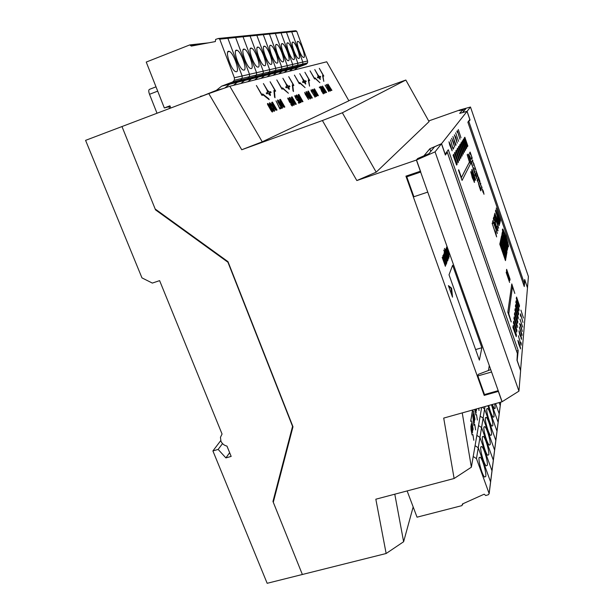 <?xml version="1.0" encoding="UTF-8"?>
<svg xmlns="http://www.w3.org/2000/svg" width="614" height="614" viewBox="0 0 614 614"><rect width="100%" height="100%" fill="white"/><g stroke="black" fill="none" stroke-linecap="round" stroke-linejoin="round"><path stroke-width="0.92" d="M256.391 85.484L261.955 95.377L263.26 94.978L269.178 99.691L268.794 98.808L262.792 94.011L261.694 94.356L256.391 85.484M270.091 81.746L274.88 90.289L273.867 90.603L275.003 97.733L274.458 91.478L275.648 91.102L270.091 81.746M276.791 79.92L281.956 89.137L283.085 88.784L288.419 93.236L282.647 87.894L281.696 88.186L276.791 79.92M294.436 75.108L299.264 83.734L300.246 83.427L305.089 87.641L299.839 82.591L299.003 82.852L294.413 75.138M304.897 72.26L309.065 79.751L308.289 79.989L309.54 86.152L308.796 80.756L309.709 80.472L304.897 72.26M310.047 70.856L314.568 78.96L315.435 78.684L319.863 82.69L315.051 77.901L314.314 78.131L310.047 70.856M319.295 68.331L323.21 75.392L322.527 75.599L323.801 81.37L322.995 76.328L323.808 76.075L319.311 68.331M288.703 76.673L293.154 84.655L292.279 84.924L293.477 91.54L292.824 85.745L293.86 85.423L288.703 76.673M282.877 78.262L286.224 84.318L286.861 86.597L285.663 86.965L286.132 87.825L287.352 87.457L289.271 89.375L288.733 87.019L289.9 86.658L289.44 85.806L288.242 86.167L286.462 84.248L282.877 78.262M263.406 83.565L267.006 90.058L267.643 92.522L266.269 92.944L266.768 93.865L268.172 93.435L270.298 95.485L269.761 92.944L271.104 92.522L270.62 91.616L269.231 92.031L267.274 89.982L263.406 83.565M299.778 73.657L302.909 79.329L303.531 81.455L302.479 81.777L302.917 82.583L303.991 82.261L305.741 84.072L305.204 81.885L306.232 81.562L305.795 80.764L304.744 81.079L303.124 79.267L299.755 73.68M314.759 69.566L317.699 74.908L318.313 76.896L317.384 77.187L317.799 77.94L318.743 77.656L320.354 79.375L319.81 77.318L320.723 77.034L320.316 76.29L319.38 76.566L317.883 74.854L314.782 69.566M472.903 434.651L473.793 440.284L472.941 434.628M474.76 424.42L475.627 429.93L474.76 424.42M476.525 414.673L477.377 420.06L476.525 414.673M512.467 286.761L514.824 293.438L511.784 283.937L507.816 312.188L511.209 321.943L508.783 313.792L512.483 286.661L514.824 293.438M505.821 258.647L500.187 242.307L499.788 244.165L505.468 260.628L505.821 258.647L505.383 258.786L501.953 248.409M506.343 255.693L500.717 239.805L500.341 241.594L505.951 257.888L506.343 255.693L505.913 255.831L504.554 251.893M502.505 242.346L501.07 238.171L500.817 239.345L502.26 243.535L502.505 242.346L502.075 242.484L500.886 239.03M504.531 248.24L503.104 244.08L502.858 245.285L504.301 249.468L504.531 248.24L504.102 248.378L502.927 244.955M506.604 254.242L505.168 250.09L504.992 251.072L506.427 255.24L506.604 254.242L506.174 254.38L505 250.988M507.01 251.917L501.538 235.991L501.162 237.725L506.688 253.766L507.01 251.917L506.588 252.055L504.071 244.733L504.493 244.595M507.371 249.906L501.937 234.103L502.805 239.337L506.281 248.992L507.057 250.55L507.371 249.906L506.949 250.036L501.799 235.07M507.77 247.657L502.39 232L502.029 233.696L507.448 249.468L507.77 247.657L507.356 247.795L506.849 246.329L507.271 246.199M504.67 235.638L508.024 243.328L505.875 235.937L502.912 229.091L502.444 229.114C502.306 230.611 503.181 234.241 505.084 239.997L507.578 246.091L504.67 235.638L504.071 235.162L504.485 235.032M508.3 244.664L505.675 238.524L507.985 246.651C508.53 247.281 508.638 246.621 508.3 244.664L507.893 244.794L506.588 241.755M492.505 221.746L493.088 223.442L492.505 221.746M494.262 219.021L493.909 220.357L493.334 218.684L493.809 216.903L496.68 227.725L497.532 229.314L497.002 226.251L498.046 230.818L496.596 228.109L494.262 219.021L493.687 219.712M494.815 213.173L499.282 225.53L495.245 216.005L498.66 228.193L494.232 215.33L498.077 225.829L494.523 214.255L498.522 223.957L494.815 213.173M496.204 208.008L500.471 220.441L499.988 222.514L495.682 209.965L499.581 220.695L499.896 219.382L496.204 208.008M506.481 270.267L506.642 269.331L510.073 279.278L509.812 280.544L508.031 276.553L506.481 270.267M471.736 169.971L472.02 169.38L475.581 179.687L475.136 180.447L473.187 175.995L471.736 169.971M477.116 180.324L477.531 179.342L477.569 181.107L479.135 183.985L478.728 184.998L478.69 183.218L477.116 180.324M474.277 172.089L472.918 167.561L474.392 170.661L473.148 167.254L474.845 172.004L474.63 173.11L474.277 172.089M468.459 155.235L468.052 154.037L469.771 156.04L470.209 157.299L470.677 161.643L468.459 155.235M480.079 183.855L480.47 182.865L480.816 183.862L480.516 184.614L482.051 187.439L481.668 188.452L481.614 186.694L480.079 183.855M477.285 175.734L475.942 171.275L477.385 174.315L476.165 170.953L477.83 175.635L477.631 176.74L477.285 175.734M472.151 160.845L472.588 159.985L472.603 161.643L473.762 163.385L474.177 164.59L473.747 165.481L473.732 163.808L472.151 160.845M450.231 144.144L452.142 150.814L449.663 144.881L449.003 141.78L450.085 144.19M454.675 147.076L451.635 138.25L453.37 142.034L454.598 147.099M454.329 134.788L455.864 137.336L457.223 143.154L454.329 134.788M457.637 131.903L457.269 132.394L456.908 131.335L457.392 130.682L459.986 139.24L457.637 131.903L457.161 132.079M518.861 342.021L520.634 348.882L518.684 343.794L517.886 340.356L518.715 342.059M521.654 339.204L520.864 337.907L521.332 338.253L521.278 337.715L520.373 334.699L520.519 336.472L519.697 334.576L518.999 330.877L521.401 337.6L521.463 339.266M519.582 323.593L520.281 325.205L520.388 324.1L520.741 325.113L522.291 331.43L519.582 323.593M520.849 315.189L520.733 316.356L520.388 315.366L520.542 313.808L522.974 322.411L520.849 315.189L520.388 315.373M464.307 137.943L467.431 146.715L467.86 146.002L464.836 137.237L464.307 137.943L467.431 146.715M462.043 141.42L465.251 150.422L465.696 149.67L462.595 140.683L462.043 141.42L465.251 150.422M459.648 145.096L462.948 154.329L463.416 153.531L460.231 144.313L459.648 145.096L462.948 154.329M457.123 148.964L460.515 158.45L461.014 157.606L457.737 148.143L457.123 148.964L460.515 158.45M454.452 153.055L457.944 162.802L458.474 161.912L455.097 152.188L454.452 153.055L457.944 162.802M516.29 298.565L519.329 307.084L519.49 305.557L516.551 297.046L516.29 298.565L519.329 307.084M515.384 306.248L518.5 314.982L518.669 313.37L515.66 304.651L515.384 306.248L518.5 314.982M514.425 314.345L517.633 323.302L517.809 321.598L514.716 312.664L514.425 314.345L517.633 323.302M513.419 322.887L516.719 332.074L516.904 330.278L513.718 321.114L513.419 322.887L516.719 332.074M520.557 370.503L527.48 287.82L524.855 280.161L524.256 286.531L467.868 122.178L469.802 119.454L467.039 111.38L459.694 113.375L462.81 109.668L459.303 110.635L459.909 109.937L428.695 120.95M516.566 351.047L518.201 350.571L448.304 149.762L445.188 154.152L441.535 143.684L467.039 111.38M518.201 350.571L517.149 360.74M520.649 370.449L517.241 360.687M512.897 327.339L516.236 336.649L516.435 334.807L513.204 325.512L512.897 327.339L516.236 336.649M513.933 318.559L517.18 327.63L517.364 325.88L514.225 316.832L513.933 318.559L517.18 327.63M514.908 310.239L518.078 319.088L518.247 317.43L515.192 308.604L514.908 310.239L518.078 319.088M515.837 302.357L518.922 310.983L519.083 309.41L516.113 300.799L515.837 302.357L518.922 310.983M453.063 155.196L456.609 165.082L457.146 164.161L453.723 154.298L453.063 155.196L456.609 165.082M455.811 150.983L459.249 160.599L459.763 159.732L456.432 150.138L455.811 150.983L459.249 160.599M458.405 146.999L461.751 156.363L462.227 155.542L458.996 146.201L458.405 146.999L461.751 156.363M460.861 143.231L464.115 152.349L464.568 151.574L461.429 142.471L460.861 143.231L464.115 152.349M463.186 139.662L466.356 148.55L466.786 147.805L463.731 138.933L463.186 139.662L466.356 148.55M523.504 318.029L520.902 310.108L523.504 318.029M519.974 319.157L522.714 327.078L519.974 319.157M519.214 326.901L522.03 334.4L521.923 335.651L519.214 326.901M520.749 343.817L520.872 342.397L521.24 343.441L521.086 345.237L518.385 335.758L520.649 343.848M460.984 137.774L458.267 129.508L460.984 137.774M455.649 132.862L458.581 141.32L455.649 132.862M452.917 136.531L456.041 144.896L455.672 145.449L452.917 136.531M452.84 147.905L453.27 147.283L453.662 148.404L453.124 149.194L450.515 139.915L452.733 147.943M469.51 153.17L470.124 152.049L472.227 158.166L471.629 159.333L471.245 158.22L471.782 157.192L470.431 153.277L469.887 154.283L469.51 153.17M474.422 165.634L476.011 170.239L475.389 168.443L475.036 169.203L474.683 168.198L475.044 167.438L474.422 165.634M478.007 177.845L478.413 176.886L478.759 177.883L479.994 181.475L479.595 182.45L478.007 177.845M483.026 192.105L482.236 189.051L483.333 191.131L484.001 194.262L482.566 190.087L482.926 192.144M470.9 162.296L471.345 161.413L472.642 166.732L470.9 162.296M475.205 175.596L474.852 174.576L475.436 173.278L476.948 178.712L475.42 175.12L475.205 175.596M480.248 187.216L481.146 189.833L480.754 190.87L479.027 185.858L479.872 187.408L479.519 185.497L480.14 187.255M470.838 171.621L473.018 176.026L474.538 182.343L472.304 177.799L470.838 171.621M506.136 272.37L509.605 282.425L506.136 272.37M495.437 210.871L499.857 223.089L499.489 224.363L498.131 221.462L497.217 216.044L495.437 210.871M495.191 220.487L495.452 219.474L495.966 220.963L495.705 221.984L495.191 220.487M492.842 220.487L494.047 223.335L494.362 222.114L497.325 233.489L492.842 220.487M496.619 236.912L492.113 223.197L495.698 233.589L495.191 230.941L495.728 232.514L496.619 236.912M467.208 154.628L469.472 162.05L461.436 177.538L458.735 169.763L458.466 170.17L462.073 180.409L470.424 163.946L467.162 154.644L469.426 162.065L461.421 177.492M225.898 457.906L218.154 449.425L212.904 450.929L267.167 583.3L302.364 574.489L272.961 501.477L292.556 426.369L227.932 262.232L155.526 209.873L121.971 126.545L155.165 208.983L227.986 261.648L292.985 426.768L273.284 502.283L302.364 574.489L386.145 553.506L375.829 499.205L454.114 478.506L443.707 418.088L502.014 401.779L498.338 391.402L484.2 395.401L405.931 176.157L420.36 171.237L416.392 160.047L356.826 180.554L322.404 120.536L241.747 149.747L208.783 93.589L85.584 140.36L141.964 277.881L152.341 283.085L159.617 280.636L222.061 434.037L220.457 437.291L220.917 441.113C222.107 443.753 224.118 445.411 226.965 446.094L231.163 456.409L225.898 457.906L229.644 452.679M322.404 120.536L342.351 112.784L376.198 172.166L429.071 121.626L405.831 80.035L348.775 100.604M376.198 172.166L356.826 180.554M441.535 143.684L429.877 148.749L423.906 155.833L417.697 158.542L416.392 160.047M463.47 111.602L462.81 109.668M429.877 148.749L430.798 151.382M478.644 408.318L479.05 410.636L478.759 408.287M472.534 410.029L470.646 421.411L472.895 409.922M471.636 430.268L470.93 425.709L471.015 429.455L472.082 434.981L471.636 430.268M472.603 432.425L471.191 423.967L472.45 432.44M473.156 429.393L471.759 420.989L472.036 427.536L472.719 430.56L472.818 429.424M474.1 422.47L473.816 424.028L472.788 415.609L473.893 425.387L474.1 422.47M474.453 422.348L473.079 414.074L474.3 422.363M474.983 419.454L473.617 411.234L473.893 417.581L474.568 420.559L474.645 419.492M474.729 409.415L475.267 411.894L475.413 410.597L475.766 414.918L475.336 409.246M475.543 409.185L476.172 412.961L475.681 409.147M475.904 409.085L476.364 410.843L476.602 408.886M462.242 412.907L471.368 467.208L481.645 407.481M342.351 112.784L405.831 80.035M262.239 141.819L348.882 100.803L326.717 61.791L229.828 86.252L262.239 141.819L241.747 149.747M270.567 108.003L268.525 104.081L267.604 103.49L267.55 104.418L271.242 110.896L272.202 111.963L272.708 111.771L271.864 109.668L270.567 108.003L270.129 108.264L269.439 105.953L267.435 103.781M272.862 106.759L271.173 104.15L269.531 102.822L269.723 104.664L272.685 109.829L273.998 111.218L274.642 110.973L272.585 106.92M277.037 110.036L272.447 102.101L271.718 102.4L272.363 105.048L274.611 108.808L275.916 110.175L277.037 110.036M280.644 107.573L279.639 107.957L276.001 100.865L279.877 108.947L281.158 108.455L280.644 107.573L279.439 108.125M280.851 103.835L277.651 100.005L277.858 101.786L280.728 106.798L281.987 108.156L282.601 107.926L280.59 103.989M284.858 107.043L280.406 99.33L279.723 99.614L280.36 102.177L282.54 105.838L283.798 107.166L284.858 107.043M291.397 105.201L292.249 106.015L292.525 105.646L291.504 103.236L287.836 98.04L289.386 101.84L290.629 103.221L290.806 102.507L291.435 103.666L291.942 105.209L290.821 104.334L291.397 105.201M292.54 101.133L289.509 97.449L289.731 99.153L292.479 103.966L293.669 105.27L294.229 105.048L292.295 101.279M296.301 104.227L292.041 96.82L291.412 97.089L292.049 99.545L294.137 103.06L295.319 104.342L296.301 104.227M296.078 96.598L294.758 95.761L295.841 98.355L297.153 100.282L297.767 100.673L297.859 100.205L298.941 102.193L298.297 102.438L298.772 103.267L299.601 102.937L297.491 99.054L297.199 99.829L296.071 98.255L295.349 96.329L296.616 97.449L295.848 96.736M299.379 98.593L296.447 95.001L296.677 96.651L299.356 101.333L300.499 102.607L301.037 102.4L299.148 98.731M302.994 101.617L298.857 94.41L298.258 94.663L298.895 97.05L300.921 100.473L302.065 101.724L302.994 101.617M305.642 93.957L304.713 92.338L305.196 94.119L308.527 99.468L306.739 94.518L306.279 93.727L305.411 94.042M308.919 95.047L306.133 91.578L306.378 93.167L308.942 97.672L310.032 98.9L310.523 98.708L308.712 95.178M312.342 97.987L308.366 91.049L307.952 91.187L307.99 92.576L309.786 95.945L311.475 98.071L312.342 97.987M312.411 91.34L311.152 89.867L311.283 91.263L315.182 97.135L314.299 94.679L314.805 96.206L314.353 96.068L311.59 91.356L311.513 90.596L312.219 91.455M315.074 92.76L312.38 89.375L312.626 90.918L315.12 95.308L316.179 96.513L316.647 96.329L314.875 92.883M318.374 95.638L314.498 88.869L314.115 89.007L314.161 90.35L315.911 93.643L317.545 95.715L318.374 95.638M319.717 87.925L320.354 87.695L321.705 91.394L323.601 93.85L320.147 86.873L319.288 87.18L319.717 87.925M323.478 89.644L320.899 86.367L321.16 87.848L323.563 92.077L324.568 93.251L324.998 93.082L323.294 89.751M326.602 92.438L322.519 86.037L322.58 87.318L324.276 90.496L325.834 92.499L326.602 92.438M328.306 89.813L325.082 85.123L328.774 91.593L328.567 90.266L327.891 90.051M328.904 87.625L326.356 84.456L329.012 89.997L330.401 90.979L328.728 87.733M331.928 90.365L327.953 84.11L328.029 85.361L329.68 88.462L331.192 90.427L331.928 90.365M289.516 86.774L289.041 86.052L289.44 85.806L288.242 86.167M208.783 93.589L229.828 86.252M394.794 494.186L403.621 541.732L413.168 506.941M403.621 541.732L386.145 553.506M471.368 467.208L454.114 478.506M489.258 365.775L488.46 370.488M484.392 394.265L484.2 395.401M451.612 288.166L448.412 285.625L452.526 297.168L451.612 288.166L451.075 288.327L448.711 286.454M443.446 258.41L445.848 265.179L442.794 255.946L444.743 263.928L442.18 257.358L445.38 266.346L443.27 258.463M443.592 254.096L445.979 262.976L443.047 255.347L446.217 264.266L446.677 263.13L443.592 254.096M445.334 256.829L447.476 261.165L444.122 252.638L446.877 262.631L445.158 256.882M445.549 251.349L444.49 248.401L445.089 250.627L444.567 251.832L443.753 250.082L447.675 260.658L448.113 259.576L445.549 251.349L444.881 251.095M447.499 252.945L445.825 249.146L445.626 250.535L447.353 255.946L448.803 258.356L447.307 253.006M446.562 247.204L448.665 254.649L446.155 248.148L449.225 256.821L447.138 249.084L449.924 255.102L446.869 246.49L449.141 253.467L446.562 247.204M452.633 265.248L449.026 274.803L479.373 360.126L481.867 347.731L452.633 265.248M417.697 158.542L428.871 153.723L434.589 146.769L441.458 143.783L435.073 151.865L416.507 159.993L417.72 158.604M475.62 349.573L481.867 347.731M319.917 78.561L320.378 79.367M513.204 325.512L512.997 327.308M513.718 321.114L513.519 322.857M514.225 316.832L514.025 318.528M514.716 312.664L514.524 314.314M515.192 308.604L515 310.216M515.66 304.651L515.476 306.217M516.113 300.799L515.929 302.326M516.551 297.046L516.374 298.534M453.723 154.298L453.163 155.158M455.097 152.188L454.552 153.024M456.432 150.138L455.903 150.952M457.737 148.143L457.215 148.933M458.996 146.201L458.497 146.969M460.231 144.313L459.74 145.058M461.429 142.471L460.953 143.2M462.595 140.683L462.127 141.389M463.731 138.933L463.278 139.631M464.836 137.237L464.399 137.912M448.335 258.103L448.228 257.281M445.802 250.128L445.488 249.545M447.383 253.221L446.24 250.412L445.879 250.105L445.964 251.065L448.458 257.373L447.383 253.221M445.035 251.909L445.035 251.517M444.966 251.671L445.488 251.502M447.468 260.06L447.46 259.338M447.598 259.737L448.113 259.576M447.245 259.446L447.652 258.87L445.357 251.801L444.605 252.515M444.666 252.692L447.437 259.384M445.357 251.801L445.027 252.584M446.002 263.667L446.01 262.892M446.155 263.291L446.677 263.13M451.75 294.996L451.075 288.327M520.258 325.213L520.741 325.113M520.703 325.512L521.624 329.073L520.703 325.512L520.242 325.65M521.57 334.538L522.03 334.4M519.582 334.239L520.096 335.643M520.25 335.451L519.835 333.164L519.137 331.867L519.713 334.2M520.772 343.579L521.24 343.441M519.659 344.753L519.168 344.891L519.544 344.669M519.168 344.891L519.436 345.406M520.488 347.831L519.766 345.429L520.488 347.831M519.337 344.515L518.224 341.323L519.337 344.515M457.046 131.15L457.637 131.427M457.177 131.588L457.307 132.018M455.127 136.73L455.396 137.498L455.864 137.336M456.448 140.898L455.741 137.505L455.204 137.751M455.741 137.505L456.578 140.852M455.319 144.298L455.565 145.058L456.041 144.896M454.429 141.788L454.851 141.642M453.309 143.031L451.988 139.248L453.309 143.031M452.909 147.813L453.17 148.573L453.662 148.404M450.668 147.283L451.781 149.793L450.906 147.276M450.553 146.239L449.356 142.816L450.553 146.239M469.825 152.594L470.101 153.393M471.56 157.629L471.79 158.312L472.227 158.166M471.79 158.312L471.483 158.911M469.748 153.876L470.431 153.277M472.296 160.561L472.934 160.983M473.547 164.184L474.177 164.59M474.829 167.898L475.052 168.551M474.875 168.75L475.389 168.443M477.07 174.959L477.393 175.781L477.83 175.635M477.393 175.781L477.792 175.827M477.086 174.998L476.287 172.265L477.208 174.913M478.145 177.523L478.759 177.883M478.206 178.405L478.598 178.275M479.388 181.13L479.994 181.475M480.209 183.525L480.816 183.862M481.453 187.117L482.051 187.439M482.236 189.611L482.412 189.995M483.272 191.292L483.717 193.103L483.272 191.292M468.436 155.158L470.101 158.704L469.917 156.808L469.058 156.025M469.349 156.186L469.771 156.04M471.053 161.989L471.291 162.679M472.212 165.189L471.629 162.564L471.099 162.879M471.629 162.564L472.204 165.174M471.115 162.925L471.521 162.787M471.445 162.925L472.296 165.703L471.153 163.025M474.062 171.306L474.399 172.15L474.845 172.004M474.399 172.15L474.799 172.189M474.077 171.344L473.271 168.574L474.208 171.26M475.159 173.9L475.789 174.292M475.819 176.602L476.594 177.699L476.349 175.88M476.403 177.722L476.51 178.329M476.241 175.919L475.574 174.775L475.927 176.563M475.129 174.921L475.574 174.775M477.262 179.994L477.876 180.355M478.513 183.64L479.135 183.985M480.539 189.503L481.146 189.833M480.624 189.296L479.78 186.51L480.516 189.327M471.729 169.986L472.043 170.899M474.891 179.135L475.129 179.841L475.581 179.687M475.129 179.841L474.944 180.263M474.43 179.265L475.067 178.743L472.327 170.799L471.767 171.176M473.133 175.834L474.714 179.173M472.043 172.334L473.302 175.773M471.79 171.275L472.158 171.145L472.227 172.273M470.792 171.997L474.123 181.138L472.903 176.249L471.445 172.864L470.907 172.941M474.008 181.176L474.131 182.135M506.481 270.298L506.704 270.935M509.528 279.124L510.073 279.278M509.628 279.416L509.505 280.222M509.106 279.393L509.62 278.51L506.98 270.851L506.504 271.142M507.924 276.254L509.397 279.301M506.857 272.777L508.1 276.2M506.558 271.495L507.026 272.723M506.98 270.851L506.888 271.396M499.796 219.804L500.471 220.441M500.065 220.579L499.765 221.846M497.11 216.458L497.493 217.571M499.167 222.445L499.435 223.227L499.857 223.089M499.435 223.227L499.22 224.133M498.683 222.959L499.266 222.022L497.716 217.502L497.163 218.17M498.008 221.101L499.005 222.859M497.179 218.254L497.555 218.131L498.207 221.032M497.716 217.502L497.555 218.131M495.245 220.265L495.536 221.101L495.966 220.963M493.595 217.694L494.193 218.1M493.763 218.239L494.017 219.098M497.44 229.383L497.639 230.611M494.155 222.92L494.508 223.933L494.938 223.795M496.058 229.82L494.83 224.24L494.209 225.085M494.83 224.24L494.623 225.023L496.258 229.759M494.232 225.154L494.623 225.023M508.062 246.744L507.893 244.794M506.443 243.604L504.255 235.768M506.926 240.772L502.436 229.16M507.187 248.708L507.356 247.795M506.849 246.329L502.214 232.829M502.475 233.596L502.897 233.466M506.42 252.991L506.588 252.055M504.071 244.733L501.354 236.843M501.584 237.503L502.006 237.372M505.683 257.105L505.913 255.831M504.854 251.801L504.416 251.94L500.533 240.665M505.192 259.837L505.383 258.786M502.252 248.317L501.815 248.455L499.996 243.175M503.334 252.4L503.772 252.262M503.28 252.684L503.718 252.546M511.823 283.921L507.816 312.188M507.87 312.173L511.262 321.928M458.735 169.763L458.466 170.17M458.512 170.155L462.073 180.409M476.172 410.298L476.464 408.924M476.065 409.039L476.065 409.86M474.86 409.377L475.205 410.927L475.182 409.285M474.376 420.03L474.469 419.531M474.752 418.955L473.693 412.577L473.97 417.113L474.507 419.531L474.752 418.955M472.534 430.03L472.634 429.501M472.918 428.887L471.836 422.378L472.112 427.045L472.665 429.493L472.918 428.887M471.352 430.974L471.207 430.468M471.621 431.105L472.02 433.991L471.621 431.105M470.9 426.753L471.383 430.284L470.9 426.753M317.377 77.295L318.313 76.896M320.37 77.149L319.38 76.566M319.027 76.781L317.668 75.138M320.101 79.298L319.457 77.533L319.856 77.41M305.488 84.018L304.82 82.107L305.25 81.977M303.531 81.455L302.472 81.892M305.864 81.677L305.419 80.994L304.744 81.079M304.36 81.309L302.856 79.551M270.045 95.454L269.331 93.205L269.815 93.052M267.643 92.522L266.246 93.082M270.705 92.653L270.191 91.877L269.231 92.031M268.802 92.292L266.929 90.266M289.017 89.329L288.327 87.265L288.78 87.127M286.861 86.597L285.648 87.088M287.836 86.413L286.162 84.532M293.408 85.561L292.955 84.778M293.031 90.903L292.425 85.983L292.824 85.745M293.154 84.655L292.287 85.039M327.93 85.108L328.313 84.862L327.799 84.248M331.545 90.519L331.146 89.828M330.762 90.012L331.337 89.721L328.36 84.832L330.048 88.654L331.337 89.721M330.04 91.179L329.357 88.9L327.032 85.231L329.549 90.711M326.471 85.361L326.832 84.625M328.206 90.473L327.953 90.028M322.488 87.073L322.887 86.804L322.358 86.175M326.211 92.591L325.804 91.885M325.389 92.077L325.988 91.778L322.933 86.774L324.66 90.695L325.988 91.778M324.998 93.082L324.637 93.297L323.609 90.319L320.976 86.781L321.345 86.566M320.961 87.326L321.299 87.127L324.384 92.599M320.516 87.549L319.334 87.249M323.332 93.773L322.849 93.259M314.522 89.79L313.938 89.16M317.96 95.799L317.545 95.063M317.07 95.277L317.73 94.955L314.545 89.774L316.317 93.842L317.73 94.955M314.491 89.813L314.061 90.105M316.647 96.329L316.271 96.551L314.852 92.844L312.472 89.805L312.848 89.583M315.703 96.06L316.08 95.838L315.673 96.022M313.194 89.936L312.749 90.335L313.071 91.286L315.987 95.838M314.898 97.058L314.69 96.39M311.382 90.626L310.907 90.151L311.283 89.928M310.976 97.618L311.674 97.288L307.767 91.348M307.982 91.271L308.366 91.049M311.92 98.148L311.49 97.396M308.335 92.016L307.898 92.33M311.052 97.611L311.674 97.288M308.397 91.977L309.425 94.863L311.436 97.38M310.523 98.708L310.139 98.938L309.97 98.194M309.571 98.424L310.009 98.025L309.702 97.081L306.232 92.016L306.624 91.785M306.555 92.392L306.163 92.63M306.586 92.369L307.837 95.454L309.932 98.209M306.317 94.686L305.895 93.957L305.227 94.149M305.895 93.957L306.279 93.727M306.524 94.61L306.102 94.763L307.867 97.841L306.524 94.61M298.88 95.385L299.31 97.273L301.888 100.995L301.512 101.218L302.295 100.896L299.079 95.308L298.212 94.733M298.458 94.648L298.857 94.41M302.564 101.786L302.111 101.003M298.811 95.423L298.343 95.792M301.635 101.233L302.295 100.896M301.037 102.4L300.637 102.638L300.461 101.855M297.353 95.584L296.301 95.27L296.7 95.032M296.57 95.446L296.969 95.208M296.884 95.845L296.47 96.106M299.125 98.685L296.923 95.822L299.448 100.988L300.499 101.686L299.125 98.685M300.016 102.124L300.415 101.893M294.943 96.575L295.319 96.352L294.758 95.822M299.164 103.114L298.734 102.315M297.652 100.328L297.391 99.852M298.941 102.193L298.335 102.507M297.483 100.589L297.859 100.205M292.072 97.818L291.358 97.165M291.635 97.066L292.041 96.82M295.856 104.395L295.395 103.589M295.142 103.589L294.743 103.827L295.572 103.49L292.264 97.749L292.057 98.823L293.116 100.919L294.59 103.137L295.572 103.49M291.972 97.872L291.489 98.271M294.889 103.835L295.296 103.589M294.229 105.048L293.822 105.293L293.646 104.472M290.445 98.04L289.347 97.718M289.639 97.91L290.046 97.664M293.124 104.779L293.676 104.319L293.031 102.63L289.992 98.294L291.305 101.594L293.584 104.526M289.954 98.317L289.516 98.601M290.491 103.152L290.806 102.507M287.905 99.084L288.273 98.862L287.705 98.324M288.15 98.731L288.557 98.486M292.118 105.953L291.919 105.224M289.67 100.558L288.296 98.846L289.908 102.085L290.414 102.269L289.67 100.558M280.437 100.366L279.662 99.691M279.984 99.583L280.406 99.33M284.397 107.22L283.906 106.375M283.637 106.475L284.082 106.276L280.398 100.381L280.828 102.408L283.607 106.383L283.184 106.636L284.082 106.276M280.306 100.435L279.792 100.888M283.361 106.636L283.791 106.383M282.601 107.926L282.179 108.179L281.995 107.297M278.656 100.619L278.234 100.873L277.474 100.282L277.881 100.021M277.812 100.481L278.234 100.228M278.111 100.911L277.643 101.233M280.567 103.943L278.157 100.888L280.844 106.429L282.018 107.166L280.567 103.943M281.488 107.634L281.91 107.381M280.69 108.64L280.222 107.826M272.478 103.167L271.657 102.484M272.01 102.361L272.447 102.101M276.561 110.213L276.062 109.353M275.77 109.453L276.231 109.246L272.424 103.183L272.846 105.278L275.724 109.361L275.287 109.622L276.231 109.246M272.324 103.244L271.787 103.751M275.486 109.63L275.916 109.369M274.197 111.318L274.021 110.297M270.582 103.451L269.339 103.098L269.784 102.837M269.707 103.305L270.145 103.045M270.007 103.758L269.515 104.119M272.555 106.867L270.053 103.728L270.636 105.831L272.816 109.438L274.036 110.19L272.555 106.867M273.491 110.673L273.928 110.413M272.271 112.001L270.728 108.578L270.597 109.177L272.056 111.18L271.641 111.426M272.294 112.017L272.708 111.771M268.525 104.081L268.103 104.84L270.014 107.657L269.607 107.903M268.08 104.372L267.635 104.641M323.401 76.197L323.01 75.507M323.21 75.392L322.542 75.699M315.343 78.715L314.176 78.277M309.287 80.611L308.865 79.866M309.065 79.751L308.305 80.089M300.169 83.45L298.849 83.013M299.455 82.829L299.839 82.591M283.031 88.8L282.24 88.14L281.511 88.362M282.24 88.14L282.647 87.894M275.172 91.256L274.681 90.411M274.573 97.181L274.036 91.732L274.458 91.478M274.88 90.289L273.882 90.718M263.237 94.978L262.355 94.28L261.48 94.548M262.355 94.28L262.792 94.011M155.526 209.873L156.033 209.612M272.961 501.477L273.959 499.704M218.154 449.425L222.514 443.592M212.904 450.929L220.733 440.614M517.372 353.357L516.988 360.264L520.626 370.702L518.937 391.133L502.122 401.717L427.743 192.105L413.897 196.749L406.783 176.809L420.767 172.02L416.507 159.993M407.88 175.497L406.783 176.809M427.743 192.105L420.651 172.073M498.084 390.696L484.492 394.533L477.853 375.937L478.16 374.402L490.64 369.659M441.458 143.783L445.38 155.043L447.322 152.287L446.677 152.049M491.476 372.023L477.853 375.937M518.937 391.133L435.073 151.865M157.015 113.245L149.517 94.295C148.527 91.509 148.511 89.867 149.463 89.368L156.01 86.835M169.594 108.463L168.919 106.736M288.895 88.585L289.317 88.424L288.879 88.546M269.968 94.763L270.398 95.416L270.429 94.617M269.914 94.579L270.375 94.426M303.769 57.493C306.156 57.424 300.868 42.182 298.181 41.407L297.844 41.353C295.38 41.238 300.707 56.68 303.393 57.44L303.769 57.493M294.413 69.95L297.537 67.502L306.217 64.217L307.576 62.889L307.614 60.97L296.716 31.26L295.695 30.738L291.005 31.207M200.011 96.92L216.389 90.327L221.593 86.175L229.621 84.202L224.877 87.979L229.621 84.202L237.257 82.322L233.473 85.331L237.257 82.322L244.549 80.526L240.841 83.473L244.549 80.526L251.51 78.822L247.872 81.693L251.51 78.822L258.156 77.187L254.595 79.997L258.156 77.187L264.511 75.622L261.027 78.377L264.511 75.622L270.605 74.125L267.182 76.819L270.605 74.125L276.438 72.69L273.077 75.33L276.438 72.69L282.033 71.308L278.741 73.903L282.033 71.308L287.406 69.988L284.175 72.529L287.406 69.988L292.571 68.722L289.394 71.216L292.571 68.722L297.537 67.502M221.593 86.175L232.668 81.961L240.442 80.089L229.621 84.202L240.442 80.089L247.849 78.3L237.257 82.322L247.849 78.3L254.91 76.596L244.549 80.526L254.91 76.596L261.648 74.969L251.51 78.822L261.648 74.969L268.088 73.419L258.156 77.187L268.088 73.419L274.251 71.93L264.511 75.622L274.251 71.93L280.145 70.51L270.605 74.125L280.145 70.51L285.794 69.144L276.438 72.69L285.794 69.144L291.213 67.839L282.033 71.308L291.213 67.839L296.416 66.581L287.406 69.988L296.416 66.581L301.413 65.376L292.571 68.722L301.413 65.376L302.794 64.025L302.832 62.068L291.696 31.774L290.652 31.245L288.457 31.982M298.857 58.53C301.336 58.453 295.956 42.957 293.162 42.128L292.801 42.074C290.245 41.959 295.664 57.67 298.458 58.476L298.857 58.53M306.217 64.217L301.413 65.376L302.794 64.025L302.832 62.068L291.696 31.774L290.652 31.245L285.763 31.736M232.668 81.961L234.387 80.242L242.123 78.408L240.442 80.089L242.123 78.408L249.499 76.666L247.849 78.3L249.499 76.666L256.522 74.992L254.91 76.596L256.522 74.992L263.229 73.404L261.648 74.969L263.229 73.404L269.638 71.884L268.088 73.419L269.638 71.884L275.77 70.433L274.251 71.93L275.77 70.433L281.634 69.044L280.145 70.51L281.634 69.044L287.26 67.709L285.794 69.144L287.26 67.709L292.648 66.427L291.213 67.839L292.648 66.427L297.821 65.199L296.416 66.581L297.821 65.199L297.859 63.211L286.469 32.312L285.41 31.767L283.169 32.519M293.753 59.612C296.316 59.52 290.844 43.755 287.943 42.888L287.552 42.819C284.904 42.719 290.414 58.698 293.323 59.55L293.753 59.612M307.576 62.889L297.821 65.199L297.859 63.211L286.469 32.312L285.41 31.767L280.306 32.281M234.387 80.242L234.387 77.763L242.139 75.99L242.123 78.408L242.139 75.99L249.507 74.294L249.499 76.666L249.507 74.294L256.537 72.682L256.522 74.992L256.537 72.682L263.252 71.147L263.229 73.404L263.252 71.147L269.661 69.674L269.638 71.884L269.661 69.674L275.793 68.269L275.77 70.433L275.793 68.269L281.665 66.926L281.634 69.044L281.665 66.926L287.283 65.637L287.26 67.709L287.283 65.637L292.678 64.401L292.648 66.427L292.678 64.401L281.028 32.872L279.946 32.319L277.666 33.079M288.434 60.74C291.097 60.633 285.533 44.592 282.501 43.671L282.087 43.602C279.339 43.502 284.942 59.773 287.966 60.671L288.434 60.74M307.614 60.97L292.678 64.401L281.028 32.872L279.946 32.319L274.627 32.849M234.387 77.763L219.712 39.158L227.871 38.321L242.139 75.99L227.871 38.321L235.63 37.523L249.507 74.294L235.63 37.523L243.029 36.771L256.537 72.682L243.029 36.771L250.09 36.042L263.252 71.147L250.09 36.042L256.836 35.351L269.661 69.674L256.836 35.351L263.283 34.691L275.793 68.269L263.283 34.691L269.454 34.062L281.665 66.926L269.454 34.062L275.364 33.455L287.283 65.637L275.364 33.455L274.258 32.887L271.933 33.67M282.885 61.914C285.656 61.799 279.992 45.467 276.837 44.492L276.392 44.415C273.529 44.315 279.24 60.878 282.394 61.837L282.885 61.914M296.716 31.26L275.364 33.455L274.258 32.887L268.694 33.44M262.508 34.062L268.326 33.478L269.454 34.062L268.326 33.478L265.954 34.277M277.098 63.135C279.984 63.004 274.22 46.38 270.928 45.344L270.452 45.267C267.474 45.175 273.276 62.037 276.569 63.058L277.098 63.135M256.046 34.706L262.124 34.1L263.283 34.691L262.124 34.1L259.707 34.914M271.066 64.416C274.059 64.27 268.195 47.339 264.757 46.242L264.25 46.15C261.15 46.065 267.052 63.242 270.49 64.332L271.066 64.416M249.284 35.382L255.654 34.745L256.836 35.351L255.654 34.745L253.183 35.581M264.749 65.752C267.873 65.591 261.902 48.345 258.31 47.171L257.757 47.078C254.534 46.994 260.543 64.501 264.135 65.66L264.749 65.752M242.208 36.096L248.885 35.428L250.09 36.042L248.885 35.428L246.36 36.28M258.149 67.149C261.403 66.972 255.324 49.396 251.571 48.153L250.972 48.045C247.611 47.969 253.728 65.813 257.481 67.041L258.149 67.149M234.786 36.84L241.801 36.134L243.029 36.771L241.801 36.134L239.222 37.009M251.233 68.615C254.626 68.415 248.44 50.501 244.51 49.181L243.865 49.066C240.35 48.99 246.582 67.179 250.512 68.499L251.233 68.615M227.003 37.615L234.371 36.878L235.63 37.523L234.371 36.878L231.731 37.769M207.686 43.011L207.018 43.018L207.686 43.011M243.981 70.15C247.526 69.927 241.225 51.668 237.111 50.256L236.413 50.125C232.744 50.064 239.084 68.615 243.205 70.019L243.981 70.15M218.822 38.436L226.574 37.661L227.871 38.321L226.574 37.661L223.88 38.575M199.88 44.484L198.606 43.939L199.88 44.484M236.375 71.761C240.082 71.516 233.665 52.896 229.344 51.384L228.592 51.246C224.755 51.192 231.202 70.111 235.53 71.615L236.375 71.761M219.712 39.158L218.384 38.475L215.629 39.411L215.361 41.568L191.322 46.096L189.764 44.914L146.239 62.068L164.329 107.957L170.162 106.406M164.329 107.957L169.932 105.823L170.792 108.01M200.41 96.398L203.495 95.592M216.389 90.327L222.851 88.685M479.066 457.814C478.298 461.229 482.236 475.052 484.546 477.07L485.797 476.41C486.48 472.765 482.581 459.211 480.286 457.223L479.066 457.814M473.21 456.501L476.472 458.643L489.112 493.51L488.491 494.684L485.735 495.521L484.177 494.193L462.449 503.971L461.974 505.614L417.036 517.18L407.128 490.924M485.022 406.537L484.599 409.077L482.481 407.243L484.599 409.077L483.118 418.103L480.156 416.154L483.118 418.103L481.576 427.544L478.536 425.548L481.576 427.544L479.948 437.421L476.848 435.38L479.948 437.421L478.252 447.775L475.075 445.687L478.252 447.775L490.617 482.005L489.151 493.633M480.762 447.107C480.025 450.384 483.932 464.007 486.165 465.919L487.332 465.297C487.992 461.805 484.116 448.443 481.898 446.555L480.762 447.107M476.472 458.643L478.252 447.775L490.617 482.005L500.709 402.147M500.663 402.162L500.226 405.616L499.151 402.584L500.226 405.616L499.19 413.79L495.567 403.582L499.19 413.79L498.115 422.302L491.822 404.634L498.115 422.302L496.995 431.174L487.907 405.724L496.995 431.174L495.82 440.43L484.599 409.077L495.82 440.43L494.6 450.108L483.118 418.103L494.6 450.108L493.318 460.216L481.576 427.544L493.318 460.216L491.983 470.8L479.948 437.421L491.983 470.8L489.112 493.51M482.381 436.892C481.668 440.038 485.551 453.47 487.708 455.281L488.79 454.705C489.435 451.351 485.582 438.173 483.441 436.377L482.381 436.892M483.924 427.144C483.233 430.168 487.094 443.4 489.181 445.127L490.187 444.582C490.809 441.366 486.986 428.365 484.922 426.653L483.924 427.144M485.405 417.827C484.738 420.728 488.567 433.783 490.578 435.418L491.522 434.904C492.129 431.819 488.33 418.994 486.334 417.366L485.405 417.827M486.818 408.909C486.173 411.702 489.98 424.573 491.921 426.131L492.804 425.648C493.387 422.678 489.619 410.022 487.693 408.479L486.818 408.909M488.744 405.493C490.149 411.288 491.63 415.202 493.195 417.236L494.032 416.783C494.124 414.051 493.249 410.037 491.415 404.749M492.244 404.519L494.423 408.717L495.206 408.279L494.731 403.82M527.434 287.667L524.694 279.485L524.325 283.307L523.527 284.405M467.906 122.27L470.055 119.999L467.085 111.318L470.477 107.02L528.416 276.561L527.495 287.667M470.477 107.02L459.97 109.921L459.41 110.566L465.75 108.824L462.733 112.5L467.085 111.318M470.055 119.999L469.28 120.198M448.327 257.964L448.842 257.803M445.557 249.668L446.071 249.499M505.46 236.068L505.875 235.937M504.585 240.527L505.007 240.389M502.835 241.532L503.265 241.394M270.152 91.87L270.582 91.616M314.805 96.705L315.189 96.482M310.016 98.332L310.4 98.102M300.515 102.001L300.914 101.763M294.943 95.953L295.342 95.715M295.257 96.275L295.656 96.037M293.699 104.641L294.106 104.395M289.363 97.726L289.77 97.48M290.483 103.098L290.898 102.853M287.805 98.393L288.219 98.148M291.988 105.401L292.394 105.155M292.111 105.892L292.525 105.646M289.969 102.638L290.353 102.415M283.108 106.552L283.491 106.329M279.815 100.957L280.214 100.719M282.056 107.488L282.486 107.235M277.513 100.289L277.935 100.036M275.202 109.553L275.609 109.307M271.802 103.789L272.225 103.536M274.097 110.52L274.527 110.259M274.205 111.234L274.642 110.973M269.392 103.114L269.83 102.853M269.538 104.203L269.937 103.966M272.163 111.487L272.608 111.226M267.574 103.858L268.011 103.597M270.106 107.926L270.544 107.665M268.372 99.061L268.794 98.808M517.579 354.055L447.291 152.333M149.517 94.295L157.706 91.133M207.494 42.965L208.576 42.842M199.089 43.886L207.018 43.018M190.263 44.86L198.606 43.939M191.123 45.574L198.437 44.753M462.718 503.848L462.618 504.432M468.896 121.641L524.325 283.307M450.891 146.669L450.499 146.8M502.498 229.222L502.912 229.091M471.191 430.383L471.698 430.337M266.936 90.235L267.328 89.997M270.191 91.877L270.62 91.616M281.772 107.373L281.381 107.611M273.775 110.413L273.36 110.658M267.435 103.735L267.827 103.505M517.579 353.963L447.322 152.287M297.445 41.691L298.181 41.407M292.379 42.435L293.162 42.128M287.106 43.21L287.943 42.888M281.611 44.016L282.501 43.671M275.886 44.86L276.837 44.492M269.907 45.743L270.928 45.344M263.659 46.664L264.757 46.242M257.136 47.631L258.31 47.171M250.305 48.644L251.571 48.153M243.144 49.711L244.51 49.181M235.63 50.824L237.111 50.256M227.748 52.006L229.344 51.384M462.802 503.81L462.664 504.601M479.12 457.537L480.286 457.223M480.816 446.846L481.898 446.555M482.427 436.654L483.441 436.377M483.97 426.914L484.922 426.653M485.451 417.612L486.334 417.366M486.864 408.709L487.693 408.479"/></g></svg>

